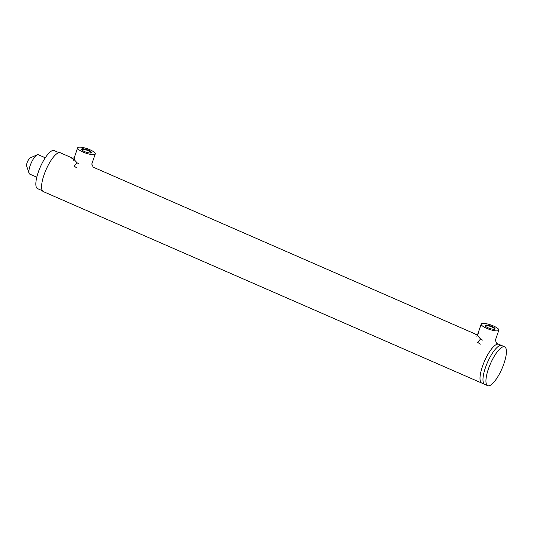 <?xml version="1.0" encoding="UTF-8"?>
<svg xmlns="http://www.w3.org/2000/svg" width="533" height="533" viewBox="0 0 533 533"><rect width="100%" height="100%" fill="white"/><g stroke="black" fill="none" stroke-linecap="round" stroke-linejoin="round"><path stroke-width="0.8" d="M480.386 344.125L477.541 342.333L480.599 339.021L477.961 336.09L477.701 334.298M482.552 340.107L480.599 339.021M487.708 385.672A21.187 6.269 -66.4 0 1 490.44 363.746A21.187 6.269 -66.4 0 1 504.664 346.843A21.187 6.269 -66.4 0 1 502.999 366.184A21.187 6.269 -66.4 0 1 489.507 385.652A21.187 6.269 -66.4 0 1 487.708 385.672L484.737 384.38A21.187 6.269 -66.4 0 1 482.978 379.916A21.187 6.269 -66.4 0 1 497.222 347.289A21.187 6.269 -66.4 0 1 499.894 345.564A21.187 6.269 -66.4 0 1 501.7 345.544A21.187 6.269 -66.4 0 0 499.894 345.564A21.187 6.269 -66.4 0 0 497.222 347.289A21.187 6.269 -66.4 0 0 482.978 379.916A21.187 6.269 -66.4 0 0 484.737 384.38L481.772 383.08A21.187 6.269 -66.4 0 1 484.504 361.154A21.187 6.269 -66.4 0 1 498.728 344.251A21.187 6.269 113.6 0 0 484.504 361.154A21.187 6.269 113.6 0 0 481.772 383.08L43.333 191.614A21.187 6.269 -66.4 0 1 46.065 169.687A21.187 6.269 -66.4 0 1 60.296 152.778L72.861 158.268M76.819 167.882L73.974 166.089L77.025 162.778L74.387 159.847L74.134 158.054M91.763 164.117L95.274 153.93A9.321 2.332 -161 0 1 85.7 153.098A9.321 2.332 -161 0 1 77.645 147.861A9.321 2.332 -161 0 1 89.877 149.726A9.321 2.332 -161 0 1 95.274 153.93M78.977 163.858L77.025 162.778M36.797 177.196L29.768 174.131A10.593 3.138 -66.4 0 1 29.088 173.265A10.593 3.138 -66.4 0 1 34.538 157.215A10.593 3.138 -66.4 0 1 37.15 154.803A10.593 3.138 -66.4 0 1 38.249 154.71L45.272 157.781M37.15 154.803L30.194 157.921A4.664 1.379 113.6 0 0 29.049 158.981A4.664 1.379 113.6 0 0 26.65 166.043L29.088 173.265M58.976 152.671L54.186 150.579A20.76 6.143 113.6 0 0 50.262 151.892A20.76 6.143 113.6 0 0 38.289 172.152A20.76 6.143 113.6 0 0 37.57 188.635L42.36 190.727M485.29 326.069A4.85 1.213 -161 0 1 485.31 325.949A4.85 1.213 -161 0 1 485.65 325.67A4.85 1.213 -161 0 1 490.993 326.636A4.85 1.213 -161 0 1 494.477 329.108A4.85 1.213 -161 0 1 494.417 329.214M485.41 325.123A5.277 1.319 19 0 0 485.097 325.803A5.277 1.319 19 0 0 489.6 328.388A5.277 1.319 19 0 0 494.731 329.121A5.277 1.319 19 0 0 491.846 326.423A5.277 1.319 19 0 0 485.41 325.123M493.445 325.969A9.321 2.332 -161 0 1 498.841 330.174A9.321 2.332 -161 0 1 489.267 329.341A9.321 2.332 -161 0 1 481.212 324.104A9.321 2.332 -161 0 1 493.445 325.969M81.722 149.826A4.85 1.213 -161 0 1 81.736 149.706A4.85 1.213 -161 0 1 82.075 149.427A4.85 1.213 -161 0 1 87.425 150.393A4.85 1.213 -161 0 1 90.91 152.864A4.85 1.213 -161 0 1 90.843 152.971M81.842 148.88A5.277 1.319 19 0 0 81.529 149.56A5.277 1.319 19 0 0 86.026 152.145A5.277 1.319 19 0 0 91.163 152.878A5.277 1.319 19 0 0 88.278 150.179A5.277 1.319 19 0 0 81.842 148.88M478.274 333.665L475.389 334.99M495.324 340.247L496.789 343.445M496.763 343.392L504.664 346.843M74.707 157.422L71.815 158.747M91.749 164.004L93.215 167.202M476.429 334.511L93.188 167.149M481.212 324.104L476.935 336.516M498.841 330.174L495.324 340.38M77.645 147.861L73.367 160.273"/></g></svg>
